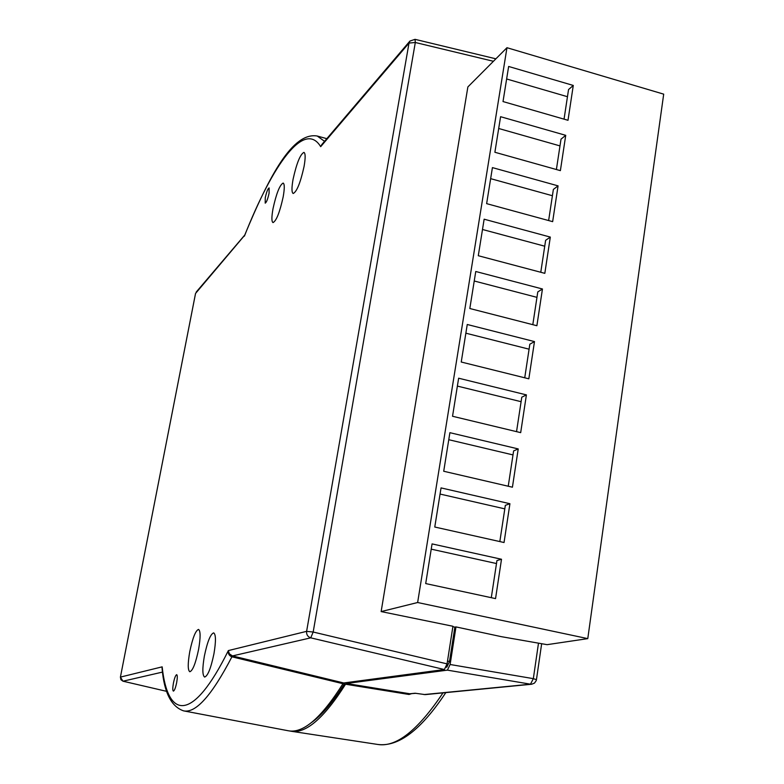 <?xml version="1.0" encoding="UTF-8"?>
<svg xmlns="http://www.w3.org/2000/svg" width="784" height="784" viewBox="0 0 784 784"><rect width="100%" height="100%" fill="white"/><g stroke="black" fill="none" stroke-linecap="round" stroke-linejoin="round"><path stroke-width="1.18" d="M198.607 649.348C200.616 637.48 200.586 630.846 198.528 629.425C195.569 630.512 192.648 637.941 189.748 651.71C187.719 663.558 187.739 670.232 189.806 671.751C192.756 670.712 195.686 663.244 198.607 649.348M283.171 196.892C284.641 188.532 284.631 183.926 283.151 183.064C279.751 184.877 276.37 193.413 273.018 208.671C271.529 217.041 271.529 221.686 273.018 222.597C276.389 220.863 279.78 212.297 283.171 196.892M213.954 653.729C216.021 641.332 215.923 634.383 213.679 632.874C210.475 633.991 207.368 641.733 204.369 656.09C202.272 668.468 202.36 675.455 204.634 677.062C207.809 676.004 210.925 668.223 213.954 653.729M304.074 166.433C305.544 157.956 305.495 153.262 303.927 152.38C300.213 154.321 296.597 163.307 293.059 179.34C291.57 187.846 291.619 192.57 293.196 193.501C296.871 191.659 300.497 182.633 304.074 166.433M176.674 682.57C177.478 677.876 177.488 675.24 176.714 674.661C175.626 675.073 174.518 677.915 173.411 683.197C172.598 687.891 172.588 690.528 173.372 691.116C174.46 690.714 175.557 687.872 176.674 682.57M269.079 193.217L269.108 187.905C267.844 188.601 266.55 191.913 265.247 197.823L265.208 203.144C266.472 202.458 267.765 199.146 269.079 193.217M289.619 730.953L291.138 731.247C305.976 733.755 324.106 718.085 345.538 684.226L346.322 683.491L447.409 670.144L450.114 664.499L455.974 626.906L454.867 627.122L449.516 661.471L446.821 667.115L446.174 667.204M345.019 682.805C332.926 702.199 321.714 715.469 311.385 722.613M455.974 626.906L501.397 636.677L547.105 644.664L587.775 638.627L663.695 94.149L506.964 47.706L467.872 86.936L381.142 611.579L452.936 626.269L447.066 663.872L444.371 669.526L343.745 682.972L342.961 683.707C321.244 718.124 302.947 733.795 288.081 730.727L183.583 710.863C195.745 713.44 211.856 695.418 231.917 656.806L231.76 656.767C229.085 655.649 227.948 653.582 228.35 650.583L229.349 653.807L232.456 655.924L343.745 682.972M411.326 693.752L409.003 694.477L345.538 684.226M454.867 627.122L452.868 626.7M342.961 683.707L231.917 656.806L232.77 656.002M423.987 694.565L530.494 684.187L447.409 670.144M415.128 693.232L425.202 694.614L415.128 693.232L409.856 693.762L409.003 694.477M324.547 141.336L317.236 136.024C293.049 131.879 269.882 174.273 244.637 235.327L195.539 293.451L120.413 677.102L162.161 666.851L162.082 668.487C164.13 692.507 171.294 706.639 183.583 710.863M162.161 666.851C167.678 719.114 192.501 723.093 228.35 650.583L306.613 631.345L409.013 43.061L409.924 41.062L321.812 144.55L320.685 146.667C304.476 119.991 273.008 163.729 244.402 236.141M381.142 611.579L417.637 602.514L587.775 638.627M506.964 47.706L417.637 602.514M501.505 559.257L432.062 543.9L425.702 583.57L495.547 598.604L501.505 559.257L496.948 560.54L491.294 597.682M509.923 503.72L441.049 487.903L434.767 527.024L504.043 542.518L509.923 503.72L505.337 505.347L499.829 541.577M518.224 448.928L449.898 432.68L443.715 471.253L512.422 487.207L518.224 448.928L513.608 450.908L508.238 486.237M526.407 394.891L458.64 378.211L452.535 416.265L520.684 432.641L526.407 394.891L521.781 397.194L516.538 431.651M534.482 341.579L467.254 324.488L461.237 362.022L528.837 378.819L534.482 341.579L529.837 344.205L524.731 377.8M542.45 288.982L475.761 271.489L469.822 308.514L536.883 325.723L542.45 288.982L537.785 291.922L532.806 324.674M550.309 237.082L484.14 219.197L478.289 255.721L544.821 273.342L550.309 237.082L545.625 240.325L540.774 272.264M558.071 185.867L492.421 167.609L486.639 203.644L552.651 221.647L558.071 185.867L553.367 189.414L548.633 220.549M565.725 135.328L500.584 116.698L494.88 152.263L560.384 170.638L565.725 135.328L561.011 139.16L556.395 169.52M573.28 85.446L508.64 66.464L503.014 101.557L568.008 120.295L573.28 85.446L568.547 89.552L564.049 119.148M506.631 78.968L567.459 96.706M498.693 128.488L559.982 145.902M490.647 178.654L552.406 195.726M482.493 229.487L544.733 246.205M474.232 280.995L536.952 297.352M465.863 333.19L529.082 349.184M457.376 386.091L521.095 401.692M448.771 439.706L513.001 454.916M440.059 494.057L504.798 508.865M431.22 549.153L496.488 563.539M445.812 692.605C421.194 729.835 398.517 747.113 377.78 744.457C396.224 747.495 417.96 730.306 442.989 692.88M346.322 683.491L409.856 693.762L415.638 693.321M450.114 664.499L533.336 678.65L538.49 643.164M446.821 667.115L446.253 666.998M447.507 661.059L449.516 661.471M493.43 61.289L415.314 42.493L409.013 43.061L320.685 146.667M162.543 672.074L123.029 681.198L166.786 691.38L122.98 681.198L120.903 679.699L120.413 677.102L122.931 681.178M495.88 58.82L415.04 39.337L415.314 42.493L313.179 632.031L447.066 663.872M444.371 669.526L310.738 637.843L232.456 655.924L231.76 656.767M531.709 684.226L534.482 683.099L536.207 680.669L536.442 679.689L533.336 678.65L530.494 684.187L531.709 684.226L425.212 694.614M120.403 677.18L195.49 293.745M310.738 637.843L313.179 632.031L306.613 631.345C306.348 634.628 307.72 636.794 310.738 637.843M377.78 744.457L291.138 731.247M317.236 136.024L326.82 138.67M541.656 643.713L536.442 679.689M244.735 235.073L196.186 292.099M415.04 39.337L409.924 41.062"/></g></svg>
